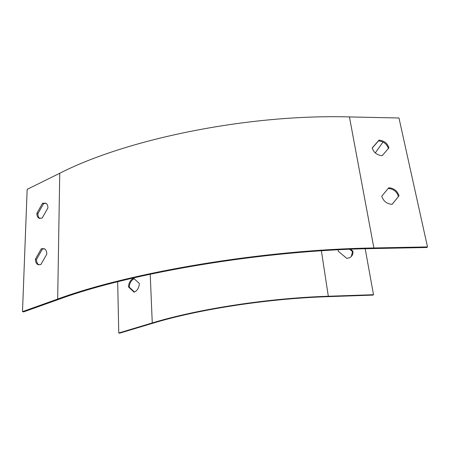 <?xml version="1.0" encoding="UTF-8"?>
<svg xmlns="http://www.w3.org/2000/svg" width="450" height="450" viewBox="0 0 450 450"><rect width="100%" height="100%" fill="white"/><g stroke="black" fill="none" stroke-linecap="round" stroke-linejoin="round"><path stroke-width="0.67" d="M40.866 264.555L46.817 254.104C46.777 251.336 45.934 249.531 44.286 248.692L41.304 248.76L35.426 259.099C35.449 261.99 36.337 263.841 38.098 264.656L40.866 264.555M42.148 218.109L47.919 207.917C47.897 205.627 47.239 204.058 45.939 203.214L42.553 203.231L36.849 213.322C36.855 215.713 37.553 217.328 38.947 218.166L42.148 218.109M59.743 173.267L27.157 189.354L22.5 311.636L57.673 299.07L59.743 173.267C126.208 139.23 247.382 114.024 349.425 116.927L398.97 117.99L427.5 246.921L426.848 247.5L373.326 248.558C263.239 250.194 130.297 272.919 58.781 299.351L23.625 311.884L22.5 311.636M118.761 333L152.263 322.942C197.499 309.122 267.66 298.17 328.314 296.252L373.511 294.705L373.061 295.104L327.938 296.657C267.699 298.569 198.056 309.431 153.084 323.151L119.599 333.186L118.761 333L117.675 281.745M134.499 292.05L129.296 287.179C129.504 283.174 131.108 280.35 134.111 278.696M349.689 249.278L352.519 251.646L351.287 256.539M375.277 152.938L383.006 142.043M373.511 294.705L365.197 248.749M382.191 155.678L388.957 147.819C387.416 143.213 384.103 140.653 379.024 140.147L372.189 147.926C373.708 152.584 377.038 155.171 382.191 155.678M392.124 204.339L399.032 195.812C397.406 190.907 393.975 188.224 388.738 187.763L381.763 196.2C383.361 201.167 386.814 203.878 392.124 204.339M427.5 246.921L373.882 247.967C263.188 249.593 129.454 272.475 57.673 299.07M44.471 248.782L42.379 249.103L36.512 259.425C36.523 262.142 37.328 263.953 38.925 264.859M45.996 203.248L43.599 203.636L37.901 213.711C37.901 216.023 38.565 217.614 39.887 218.481M388.395 148.472C386.826 143.916 383.529 141.39 378.501 140.901L372.218 148.05M392.079 204.339L398.452 196.481C396.827 191.582 393.407 188.904 388.181 188.443L381.763 196.206M350.606 249.244L352.924 251.179C353.25 254.199 352.119 256.393 349.537 257.766L346.798 258.384L338.214 251.19L338.158 249.817M139.348 283.477C139.106 287.786 137.362 290.689 134.106 292.196L128.486 286.931C128.739 282.696 130.466 279.816 133.672 278.291L139.348 283.477M37.901 213.711L36.849 213.322M43.599 203.636L42.553 203.231M36.512 259.425L35.426 259.099M42.379 249.103L41.304 248.76M128.486 286.931L129.296 287.179M388.181 188.443L388.738 187.763M398.452 196.481L399.032 195.812M378.501 140.901L379.024 140.147M352.924 251.179L352.519 251.646M373.882 247.967L349.425 116.927M328.314 296.252L321.384 250.796M152.263 322.942L150.221 274.179M39.758 218.458L38.947 218.166M38.633 264.814L38.098 264.656"/></g></svg>
